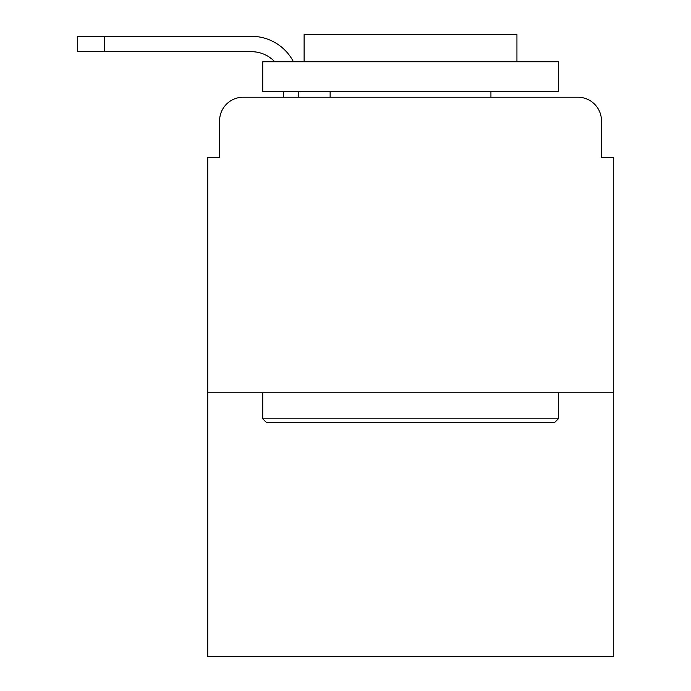 <?xml version="1.0" encoding="UTF-8"?>
<svg xmlns="http://www.w3.org/2000/svg" width="691" height="691" viewBox="0 0 691 691"><rect width="100%" height="100%" fill="white"/><g stroke="black" fill="none" stroke-linecap="round" stroke-linejoin="round"><path stroke-width="1.04" d="M219.583 120.856L219.583 157.513L219.583 120.856A23.649 23.649 0 0 1 243.232 97.215L283.431 97.215L283.431 91.298M613.297 392.79L207.758 392.79L207.758 656.45L613.297 656.45L613.297 157.513L601.472 157.513L601.472 120.856A23.649 23.649 0 0 0 577.823 97.215L243.232 97.215M207.758 392.79L207.758 157.513L219.583 157.513M298.797 91.298L298.797 97.215L318.309 97.215M502.746 97.215L577.823 97.215M601.472 157.513L601.472 120.856M274.759 61.741A31.924 31.924 0 0 0 251.507 51.695A31.924 31.924 0 0 1 274.759 61.741A31.924 31.924 0 0 0 251.507 51.695A31.924 31.924 0 0 1 274.759 61.741A31.924 31.924 0 0 0 251.507 51.695A31.924 31.924 0 0 1 274.759 61.741A31.924 31.924 0 0 0 251.507 51.695A31.924 31.924 0 0 1 274.759 61.741A31.924 31.924 0 0 0 251.507 51.695A31.924 31.924 0 0 1 274.759 61.741A31.924 31.924 0 0 0 251.507 51.695A31.924 31.924 0 0 1 274.759 61.741A31.924 31.924 0 0 0 251.507 51.695A31.924 31.924 0 0 1 274.759 61.741A31.924 31.924 0 0 0 251.507 51.695A31.924 31.924 0 0 1 274.759 61.741A31.924 31.924 0 0 0 251.507 51.695L77.703 51.695L77.703 36.321L251.507 36.321A47.29 47.29 0 0 1 293.433 61.741M104.306 36.321L251.507 36.321L104.306 36.321L251.507 36.321L104.306 36.321L251.507 36.321L104.306 36.321L251.507 36.321L104.306 36.321L251.507 36.321L104.306 36.321L251.507 36.321L104.306 36.321L251.507 36.321L104.306 36.321L251.507 36.321L104.306 36.321L104.306 51.695M554.769 422.348L266.285 422.348L262.735 418.806L558.319 418.806L554.769 422.348M262.735 61.741L558.319 61.741L558.319 91.298L262.735 91.298L262.735 61.741M516.937 61.741L516.937 34.55L304.118 34.55L304.118 61.741M262.735 392.79L262.735 418.806M558.319 392.79L558.319 418.806M330.134 91.298L330.134 97.215M490.93 91.298L490.93 97.215"/></g></svg>
